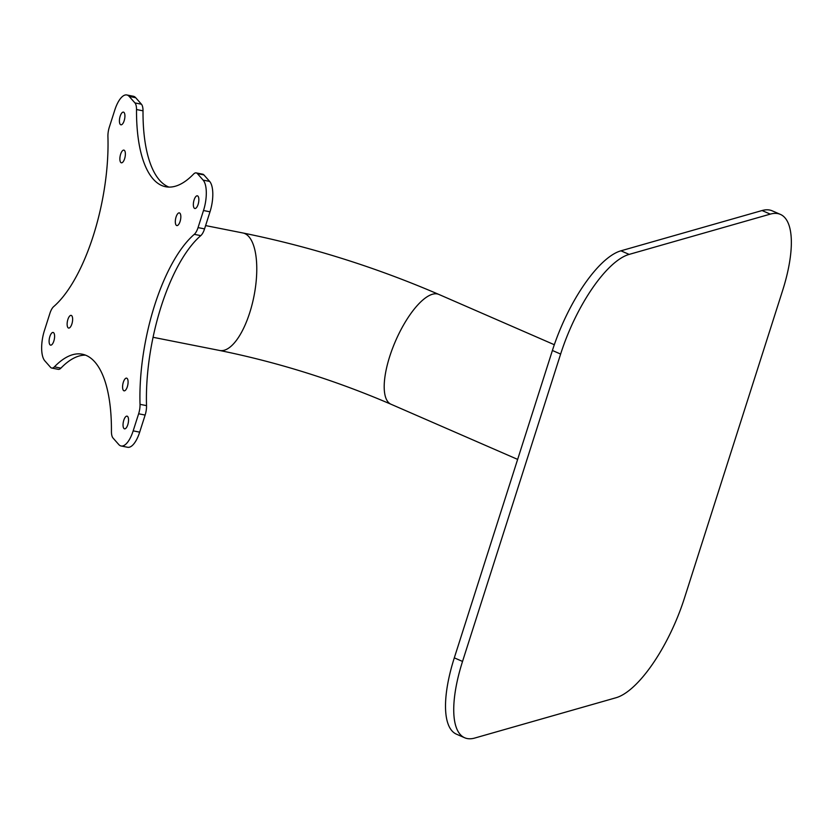 <?xml version="1.0" encoding="UTF-8"?>
<svg xmlns="http://www.w3.org/2000/svg" width="833" height="833" viewBox="0 0 833 833"><rect width="100%" height="100%" fill="white"/><g stroke="black" fill="none" stroke-linecap="round" stroke-linejoin="round"><path stroke-width="1.25" d="M780.427 214.404L772.201 210.822A95.826 33.768 113.5 0 0 762.06 210.541L770.286 214.123A95.826 33.768 -66.5 0 1 780.427 214.404A95.826 33.768 -66.5 0 1 782.551 290.727L684.455 598.104A95.826 33.768 -66.5 0 1 615.941 697.762L474.8 738.038A95.826 33.768 -66.5 0 1 464.658 737.757A95.826 33.768 -66.5 0 1 462.534 661.433L454.308 657.851A95.826 33.768 113.5 0 0 456.442 734.175L464.658 737.757M762.06 210.541L620.929 250.816A95.826 33.768 113.5 0 0 552.404 350.485L454.308 657.851M770.286 214.123L629.154 254.398L620.929 250.816M552.404 350.485L560.63 354.067A95.826 33.768 -66.5 0 1 629.154 254.398M560.63 354.067L462.534 661.433M49.855 336.542A6.466 2.499 -78.8 0 0 50.594 345.143A6.466 2.499 -78.8 0 0 53.843 341.061A6.466 2.499 -78.8 0 0 53.104 332.45A6.466 2.499 -78.8 0 0 49.855 336.542M120.171 116.203A6.466 2.499 -78.8 0 0 120.91 124.804A6.466 2.499 -78.8 0 0 124.169 120.723A6.466 2.499 -78.8 0 0 123.43 112.122A6.466 2.499 -78.8 0 0 120.171 116.203M194.11 199.889A6.466 2.499 -78.8 0 0 194.849 208.5A6.466 2.499 -78.8 0 0 198.098 204.408A6.466 2.499 -78.8 0 0 197.359 195.807A6.466 2.499 -78.8 0 0 194.11 199.889M123.794 420.228A6.466 2.499 -78.8 0 0 124.533 428.839A6.466 2.499 -78.8 0 0 127.782 424.747A6.466 2.499 -78.8 0 0 127.043 416.146A6.466 2.499 -78.8 0 0 123.794 420.228M67.889 319.456A6.466 2.499 -78.8 0 0 68.629 328.067A6.466 2.499 -78.8 0 0 71.877 323.975A6.466 2.499 -78.8 0 0 71.138 315.374A6.466 2.499 -78.8 0 0 67.889 319.456M120.629 154.209A6.466 2.499 -78.8 0 0 121.368 162.81A6.466 2.499 -78.8 0 0 124.617 158.728A6.466 2.499 -78.8 0 0 123.878 150.117A6.466 2.499 -78.8 0 0 120.629 154.209M176.075 216.976A6.466 2.499 -78.8 0 0 176.815 225.576A6.466 2.499 -78.8 0 0 180.074 221.495A6.466 2.499 -78.8 0 0 179.334 212.884A6.466 2.499 -78.8 0 0 176.075 216.976M123.336 382.222A6.466 2.499 -78.8 0 0 124.075 390.833A6.466 2.499 -78.8 0 0 127.334 386.741A6.466 2.499 -78.8 0 0 126.595 378.14A6.466 2.499 -78.8 0 0 123.336 382.222M107.926 136.612A125.762 48.585 101.2 0 1 53.676 306.606A11.974 4.623 -78.8 0 0 49.907 313.354L44.461 330.43A23.959 9.257 -78.8 0 0 44.815 360.835L50.553 367.322A11.974 4.623 -78.8 0 0 51.74 368.051A11.974 4.623 -78.8 0 0 54.395 366.853A125.762 48.585 101.2 0 1 82.321 354.212A125.762 48.585 101.2 0 1 111.435 431.411A11.974 4.623 -78.8 0 0 113.028 438.033L118.755 444.52A23.959 9.257 -78.8 0 0 121.129 445.988A23.959 9.257 -78.8 0 0 133.176 430.859L138.632 413.782A11.974 4.623 -78.8 0 0 140.027 404.338A125.762 48.585 101.2 0 1 194.276 234.344A11.974 4.623 -78.8 0 0 198.046 227.596L203.502 210.52A23.959 9.257 -78.8 0 0 203.137 180.115L197.411 173.628A11.974 4.623 -78.8 0 0 196.213 172.9A11.974 4.623 -78.8 0 0 193.558 174.097A125.762 48.585 101.2 0 1 165.642 186.738A125.762 48.585 101.2 0 1 136.518 109.54A11.974 4.623 -78.8 0 0 134.936 102.917L129.198 96.43A23.959 9.257 -78.8 0 0 126.824 94.962A23.959 9.257 -78.8 0 0 114.777 110.091L109.321 127.168A11.974 4.623 -78.8 0 0 107.926 136.612M168.943 187.092A125.762 48.585 101.2 0 1 143.016 110.82A11.974 4.623 -78.8 0 0 141.433 104.208L135.706 97.721A23.959 9.257 -78.8 0 0 133.322 96.253L126.824 94.962M121.129 445.988L127.636 447.279A23.959 9.257 -78.8 0 0 139.684 432.15L145.129 415.063A11.974 4.623 -78.8 0 0 146.525 405.629A125.762 48.585 101.2 0 1 200.774 235.635A11.974 4.623 -78.8 0 0 204.554 228.888L209.999 211.811A23.959 9.257 -78.8 0 0 209.635 181.407L203.908 174.92A11.974 4.623 -78.8 0 0 202.721 174.191L196.213 172.9M51.74 368.051L58.237 369.342A11.974 4.623 -78.8 0 0 60.903 368.134A125.762 48.585 101.2 0 1 85.507 355.15M153.064 337.292L219.631 350.474A59.893 23.137 -78.8 0 0 249.754 312.646A59.893 23.137 -78.8 0 0 248.848 236.645A59.893 23.137 -78.8 0 0 242.913 232.98C309.949 246.547 375.267 267.039 438.866 294.434A59.893 21.106 113.5 0 0 389.698 356.545A59.893 21.106 113.5 0 0 391.031 404.255L517.647 459.399M54.395 366.853L60.903 368.134M133.176 430.859L139.684 432.15M138.632 413.782L145.129 415.063M140.027 404.338L146.525 405.629M194.276 234.344L200.774 235.635M198.046 227.596L204.554 228.888M203.502 210.52L209.999 211.811M203.137 180.115L209.635 181.407M197.411 173.628L203.908 174.92M136.518 109.54L143.016 110.82M134.936 102.917L141.433 104.208M129.198 96.43L135.706 97.721M438.866 294.434L554.32 344.727M242.913 232.98L205.605 225.587M219.631 350.474C278.149 362.355 335.283 380.285 391.031 404.255"/></g></svg>
